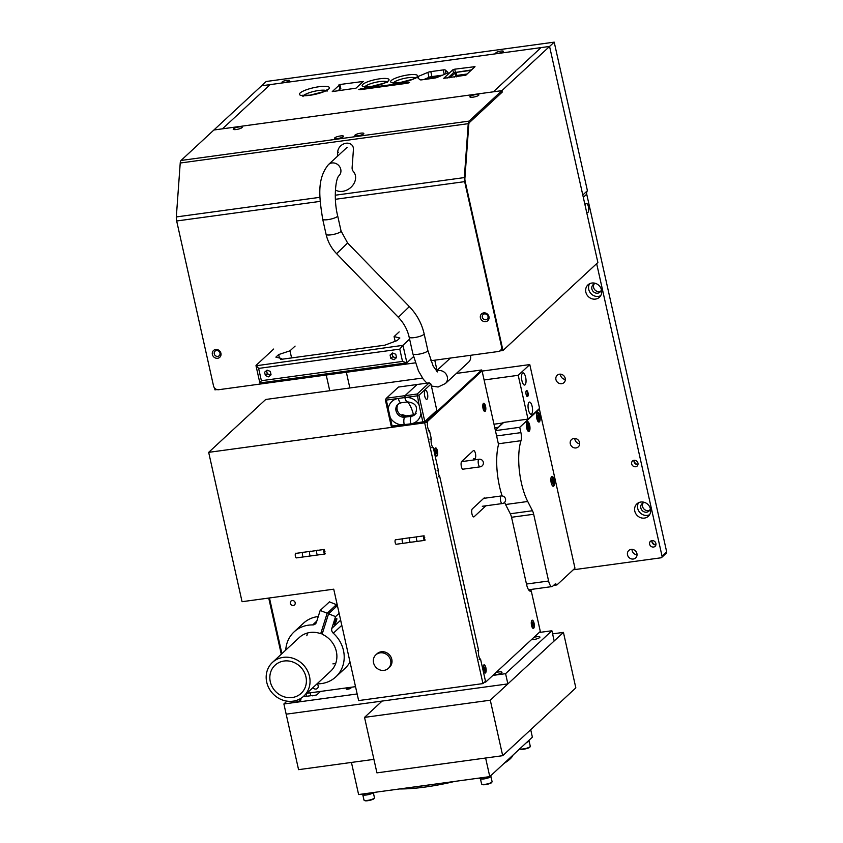 <?xml version="1.0" encoding="UTF-8"?>
<svg xmlns="http://www.w3.org/2000/svg" width="843" height="843" viewBox="0 0 843 843"><rect width="100%" height="100%" fill="white"/><g stroke="black" fill="none" stroke-linecap="round" stroke-linejoin="round"><path stroke-width="1.26" d="M499.836 350.941L502.965 350.509L597.877 262.51L549.573 46.439L261.572 85.786L266.198 81.497L554.209 42.15L549.573 46.439L582.787 195.007L587.413 190.718A4.605 4.194 -132.8 0 0 586.717 194.175L666.676 551.87A1.538 1.401 47.2 0 1 666.286 553.187L661.66 557.476A1.538 1.401 -132.8 0 0 662.04 556.159L596.654 263.638M586.517 211.709A4.605 1.591 82.2 0 0 587.013 212.32A4.605 1.591 82.2 0 0 588.519 211.308A4.605 1.591 82.2 0 0 588.403 206.714A4.605 1.591 82.2 0 0 585.853 203.848A4.605 1.591 82.2 0 0 585.316 206.335M326.22 375.019L329.739 390.731M573.251 569.794L660.944 557.813A1.538 1.401 -132.8 0 0 661.66 557.476M595.474 299.096A8.441 7.692 -132.8 0 0 599.415 297.263A8.441 7.692 -132.8 0 0 599.32 285.84A8.441 7.692 -132.8 0 0 587.94 284.881A8.441 7.692 -132.8 0 0 585.843 292.142A8.441 7.692 -132.8 0 0 595.474 299.096M644.421 518.097A8.441 7.692 -132.8 0 0 648.362 516.253A8.441 7.692 -132.8 0 0 648.267 504.831A8.441 7.692 -132.8 0 0 636.897 503.872A8.441 7.692 -132.8 0 0 634.79 511.132A8.441 7.692 -132.8 0 0 644.421 518.097M655.896 543.461A3.456 3.151 -132.8 0 0 650.343 541.364A3.456 3.151 -132.8 0 0 655.032 546.422A3.456 3.151 -132.8 0 0 655.896 543.461M637.951 463.155A3.456 3.151 -132.8 0 0 632.398 461.068A3.456 3.151 -132.8 0 0 637.087 466.126A3.456 3.151 -132.8 0 0 637.951 463.155M579.562 442.554A4.984 4.542 -132.8 0 0 571.543 439.53A4.984 4.542 -132.8 0 0 571.596 446.274A4.984 4.542 -132.8 0 0 579.562 442.554M565.21 378.307A4.984 4.542 -132.8 0 0 557.181 375.293A4.984 4.542 -132.8 0 0 557.244 382.037A4.984 4.542 -132.8 0 0 565.21 378.307M636.929 553.566A5.058 4.615 -132.8 0 0 628.783 550.5A5.058 4.615 -132.8 0 0 628.836 557.349A5.058 4.615 -132.8 0 0 636.929 553.566M554.209 42.15L587.413 190.718M600.785 291.162A5.058 4.615 47.2 0 1 594.125 283.986M649.732 510.152A5.058 4.615 47.2 0 1 643.072 502.976M655.211 544.873A6.133 5.595 47.2 0 1 651.902 541.311M637.266 464.577A6.133 5.595 47.2 0 1 633.947 461.005M579.689 443.671A4.984 4.542 47.2 0 1 574.81 438.402M565.326 379.424A4.984 4.542 47.2 0 1 560.447 374.166M637.045 554.778A5.058 4.615 47.2 0 1 632.029 549.362M503.208 51.676A3.836 0.854 -12.6 0 0 503.387 51.328A3.836 0.854 -12.6 0 0 499.456 51.339A3.836 0.854 -12.6 0 0 495.895 53.004A3.836 0.854 -12.6 0 0 499.14 53.13A3.836 0.854 -12.6 0 0 503.208 51.676M289.339 80.896A3.836 0.854 -12.6 0 0 289.518 80.549A3.836 0.854 -12.6 0 0 285.587 80.559A3.836 0.854 -12.6 0 0 282.036 82.224A3.836 0.854 -12.6 0 0 285.282 82.351A3.836 0.854 -12.6 0 0 289.339 80.896M595.875 283.511A5.058 4.615 -132.8 0 0 592.387 290.34A5.058 4.615 -132.8 0 0 601.375 289.455M589.594 283.743A8.441 7.692 -132.8 0 0 588.751 289.434A8.441 7.692 -132.8 0 0 600.68 295.693M644.821 502.502A5.058 4.615 -132.8 0 0 641.333 509.33A5.058 4.615 -132.8 0 0 650.332 508.445M638.551 502.734A8.441 7.692 -132.8 0 0 637.708 508.434A8.441 7.692 -132.8 0 0 649.626 514.683M655.917 544.863A3.456 3.151 47.2 0 1 651.966 540.605M637.961 464.567A3.456 3.151 47.2 0 1 634.02 460.31M556.949 584.916L574.968 568.203L539.394 409.066L519.72 427.317L520.911 432.638A7.671 2.655 -97.8 0 1 520.995 440.699A40.274 13.962 82.2 0 0 527.729 501.49L532.47 510.742A7.671 2.655 -97.8 0 1 533.672 514.251L548.603 581.017A7.829 2.708 82.2 0 0 552.017 586.58A7.829 2.708 82.2 0 0 552.629 586.275L554.799 584.262A7.671 2.655 -97.8 0 1 555.389 583.957A7.671 2.655 -97.8 0 1 556.949 584.916L553.598 585.369M529.657 425.146A4.984 1.728 82.2 0 0 527.476 421.605A4.984 1.728 82.2 0 0 526.654 427.938A4.984 1.728 82.2 0 0 528.835 431.479A4.984 1.728 82.2 0 0 529.657 425.146M554.199 479.941A4.984 1.728 82.2 0 0 552.028 476.4A4.984 1.728 82.2 0 0 551.196 482.733A4.984 1.728 82.2 0 0 553.377 486.274A4.984 1.728 82.2 0 0 554.199 479.941M539.847 415.704A4.984 1.728 82.2 0 0 537.665 412.164A4.984 1.728 82.2 0 0 536.833 418.497A4.984 1.728 82.2 0 0 539.014 422.037A4.984 1.728 82.2 0 0 539.847 415.704M495.326 430.204L503.724 422.427M539.394 409.066L538.73 409.161M519.72 427.317L495.421 430.636M551.491 481.616L552.239 483.492L552.776 482.986L552.017 479.33L551.491 481.616M537.128 417.38L537.876 419.256L538.424 418.75L537.665 415.093L537.128 417.38M526.949 426.821L527.697 428.697L528.234 428.202L527.476 424.545L526.949 426.821M422.448 378.064L265.714 399.477L208.674 452.354L242.057 601.702L333.733 589.183L358.633 700.575L482.965 683.589L485.494 681.239M268.738 598.066L281.288 654.221M208.674 452.354L424.682 422.849L482.965 683.589M424.682 422.849L481.711 369.961L456.39 373.428M531.122 591.006L530.784 589.478M481.911 370.857L481.711 369.961M324.439 550.5L324.766 552.934L324.439 550.5L324.976 551.375M295.946 553.103L295.598 553.419A2.297 0.801 82.2 0 0 295.345 555.99A2.297 0.801 82.2 0 0 296.399 557.897L303.533 556.917A2.297 0.801 -97.8 0 1 302.426 554.747A2.297 0.801 -97.8 0 1 302.911 552.365L309.939 551.396M303.08 552.133L302.732 552.45A2.297 0.801 82.2 0 0 302.468 555.021A2.297 0.801 82.2 0 0 303.533 556.917L310.656 555.948A2.297 0.801 -97.8 0 1 309.602 554.041A2.297 0.801 -97.8 0 1 309.855 551.48L310.203 551.153M317.337 550.184L316.989 550.5A2.297 0.801 82.2 0 0 316.726 553.071A2.297 0.801 82.2 0 0 317.79 554.968A2.297 0.801 -97.8 0 1 316.683 552.797A2.297 0.801 -97.8 0 1 317.168 550.416L324.292 549.436A2.297 0.801 -97.8 0 0 323.817 551.828A2.297 0.801 -97.8 0 0 324.913 553.999A2.297 0.801 -97.8 0 0 325.092 553.904L325.44 553.588M317.969 554.884A2.297 0.801 -97.8 0 1 317.79 554.968L310.656 555.948A2.297 0.801 82.2 0 0 310.835 555.853L311.183 555.537M310.034 551.385A2.297 0.801 82.2 0 0 309.56 553.777A2.297 0.801 82.2 0 0 310.656 555.948M424.24 536.865L424.577 539.299L424.24 536.865L424.777 537.739M395.746 539.467L395.399 539.794A2.297 0.801 82.2 0 0 395.146 542.355A2.297 0.801 82.2 0 0 396.199 544.262L403.333 543.282A2.297 0.801 -97.8 0 1 402.227 541.111A2.297 0.801 -97.8 0 1 402.712 538.73L409.74 537.76M402.88 538.498L402.532 538.814A2.297 0.801 82.2 0 0 402.269 541.385A2.297 0.801 82.2 0 0 403.333 543.282L410.467 542.312A2.297 0.801 -97.8 0 1 409.403 540.405A2.297 0.801 -97.8 0 1 409.666 537.845L410.004 537.518M417.137 536.548L416.79 536.865A2.297 0.801 82.2 0 0 416.537 539.436A2.297 0.801 82.2 0 0 417.591 541.332A2.297 0.801 -97.8 0 1 416.484 539.162A2.297 0.801 -97.8 0 1 416.969 536.78L424.092 535.8A2.297 0.801 -97.8 0 0 423.618 538.192A2.297 0.801 -97.8 0 0 424.724 540.363A2.297 0.801 -97.8 0 0 424.893 540.279L425.241 539.952M417.77 541.248A2.297 0.801 -97.8 0 1 417.591 541.332L410.467 542.312A2.297 0.801 82.2 0 0 410.636 542.218L410.984 541.901M409.835 537.75A2.297 0.801 82.2 0 0 409.361 540.142A2.297 0.801 82.2 0 0 410.467 542.312M388.36 668.351L389.519 667.277A9.21 8.388 -132.8 0 0 391.805 659.363A9.21 8.388 -132.8 0 0 385.641 652.282A9.21 8.388 -132.8 0 0 377 653.778L375.841 654.853A9.21 8.388 -132.8 0 0 375.946 667.308A9.21 8.388 -132.8 0 0 388.36 668.351A9.21 8.388 -132.8 0 0 390.657 660.427A9.21 8.388 -132.8 0 0 384.492 653.357A9.21 8.388 -132.8 0 0 375.841 654.853M286.936 701.134L283.891 703.968L286.167 714.179L382.121 701.07L364.534 717.382L490.289 700.206L563.43 632.387L552.587 633.862M492.881 675.412L505.589 673.673L551.891 630.754L554.178 640.965L507.876 683.894L286.167 714.179L298.57 769.659L373.923 759.364M364.534 717.382L376.937 772.862L502.691 755.686L575.832 687.867L563.43 632.387M490.289 700.206L502.691 755.686M526.917 742.198A4.91 1.085 -12.6 0 0 528.614 740.934L528.561 740.67M504.167 763.294A69.042 15.311 -12.6 0 0 513.039 755.065M478.613 778.152L481.364 778.827A4.91 1.085 -12.6 0 0 486.864 778.226A4.91 1.085 -12.6 0 0 490.426 776.34L490.363 776.087M399.593 788.953A69.042 15.311 -12.6 0 0 454.598 781.44M431.384 784.612A69.042 15.311 167.4 0 1 418.339 786.393M363.08 793.937L363.217 794.559A4.91 1.085 -12.6 0 0 370.182 794.011L375.578 792.23M528.719 740.523A5.374 1.191 167.4 0 1 529.067 740.828A5.374 1.191 167.4 0 1 528.814 741.324A5.374 1.191 167.4 0 1 526.675 742.42M372.079 793.389A5.374 1.191 167.4 0 1 366.378 794.991A5.374 1.191 167.4 0 1 362.764 794.654A5.374 1.191 167.4 0 1 363.112 794.085M490.531 775.939A5.374 1.191 167.4 0 1 490.868 776.245A5.374 1.191 167.4 0 1 490.626 776.73A5.374 1.191 167.4 0 1 484.957 778.763A5.374 1.191 167.4 0 1 480.394 778.595L481.595 783.99L483.366 784.78C488.192 784.19 490.974 783.442 491.711 782.525L492.08 781.64A5.374 1.191 167.4 0 1 491.827 782.135A5.374 1.191 167.4 0 1 486.148 784.169A5.374 1.191 167.4 0 1 481.595 783.99M530.711 729.701L532.376 737.14L489.783 776.624L485.621 758.015M351.436 762.441L358.612 794.549L489.783 776.624M532.028 620.88A3.604 1.254 82.2 0 0 531.617 624.905A3.604 1.254 82.2 0 0 533.282 627.877A3.604 1.254 82.2 0 0 534.03 624.136A3.604 1.254 82.2 0 0 532.302 620.733A3.604 1.254 82.2 0 0 532.028 620.88M532.249 624.494L532.881 626.096L533.356 625.654L532.702 622.524L532.249 624.494M533.219 623.588L532.291 623.715L533.219 623.588M532.133 620.796A3.604 1.254 82.2 0 0 531.944 620.785A3.604 1.254 82.2 0 0 531.659 620.922A3.604 1.254 82.2 0 0 531.522 621.101A3.604 1.254 82.2 0 0 531.49 621.154L531.522 621.101M532.376 627.698A3.604 1.254 82.2 0 0 532.428 627.74A3.604 1.254 82.2 0 0 532.924 627.93A3.604 1.254 82.2 0 0 533.092 627.866M483.882 665.517A3.604 1.254 82.2 0 0 483.471 669.542A3.604 1.254 82.2 0 0 485.136 672.524A3.604 1.254 82.2 0 0 485.884 668.784A3.604 1.254 82.2 0 0 484.156 665.38A3.604 1.254 82.2 0 0 483.882 665.517M484.103 669.131L484.736 670.733L485.21 670.301L484.556 667.171L484.103 669.131M485.073 668.225L484.145 668.362L485.062 668.236M483.977 665.443A3.604 1.254 82.2 0 0 483.798 665.422A3.604 1.254 82.2 0 0 483.513 665.57A3.604 1.254 82.2 0 0 483.376 665.738A3.604 1.254 82.2 0 0 483.345 665.791L483.376 665.738M484.282 672.377L484.24 672.345A3.604 1.254 82.2 0 0 484.282 672.377A3.604 1.254 82.2 0 0 484.767 672.566A3.604 1.254 82.2 0 0 484.946 672.503M435.388 448.571A3.604 1.254 82.2 0 0 434.977 452.596A3.604 1.254 82.2 0 0 436.642 455.578A3.604 1.254 82.2 0 0 437.391 451.837A3.604 1.254 82.2 0 0 435.662 448.434A3.604 1.254 82.2 0 0 435.388 448.571M435.61 452.185L436.242 453.787L436.716 453.355L436.063 450.215L435.61 452.185M436.579 451.279L435.652 451.405L436.579 451.279M435.494 448.497A3.604 1.254 82.2 0 0 435.304 448.476A3.604 1.254 82.2 0 0 435.02 448.624A3.604 1.254 82.2 0 0 434.883 448.792A3.604 1.254 82.2 0 0 434.851 448.845L434.883 448.792M435.789 455.431L435.747 455.399A3.604 1.254 82.2 0 0 435.789 455.431A3.604 1.254 82.2 0 0 436.274 455.62A3.604 1.254 82.2 0 0 436.453 455.557M483.534 403.934A3.604 1.254 82.2 0 0 483.123 407.949A3.604 1.254 82.2 0 0 484.788 410.931A3.604 1.254 82.2 0 0 485.536 407.19A3.604 1.254 82.2 0 0 483.808 403.786A3.604 1.254 82.2 0 0 483.534 403.934M483.756 407.548L484.388 409.14L484.862 408.707L484.209 405.578L483.756 407.548M484.725 406.642L483.798 406.769L484.725 406.642M483.64 403.85A3.604 1.254 82.2 0 0 483.45 403.839A3.604 1.254 82.2 0 0 483.165 403.976A3.604 1.254 82.2 0 0 483.028 404.155A3.604 1.254 82.2 0 0 482.997 404.208L483.028 404.155M483.935 410.794L483.893 410.752A3.604 1.254 82.2 0 0 483.935 410.794A3.604 1.254 82.2 0 0 484.43 410.984A3.604 1.254 82.2 0 0 484.599 410.92M428.075 430.931L429.498 430.731L431.342 438.961A4.984 1.728 82.2 0 0 431.437 444.04A4.984 1.728 82.2 0 0 433.249 447.528L438.434 470.71A3.909 1.359 82.2 0 0 439.73 476.506L478.655 650.648A4.984 1.728 82.2 0 0 478.761 655.728A4.984 1.728 82.2 0 0 480.573 659.215L485.684 682.092L540.31 631.439L531.269 590.985A9.357 3.246 -97.8 0 1 530.69 591.238A9.357 3.246 -97.8 0 1 526.59 584.578L511.669 517.813A9.052 3.14 82.2 0 0 510.247 513.661L506.011 505.389A41.581 14.415 -97.8 0 1 504.578 502.365M429.909 439.15L431.342 438.961M502.133 495.947A41.581 14.415 -97.8 0 1 498.519 444.493L482.059 370.836L427.433 421.489L427.58 422.174A4.984 1.728 82.2 0 0 427.686 427.243A4.984 1.728 82.2 0 0 429.498 430.731M533.672 628.246A4.141 1.433 82.2 0 0 533.977 622.872A4.141 1.433 82.2 0 0 531.743 620.564A4.141 1.433 82.2 0 0 531.375 624.505A4.141 1.433 82.2 0 0 532.787 628.193A4.141 1.433 82.2 0 0 533.672 628.246M485.178 411.3A4.141 1.433 82.2 0 0 485.484 405.926A4.141 1.433 82.2 0 0 483.25 403.618A4.141 1.433 82.2 0 0 482.881 407.559A4.141 1.433 82.2 0 0 484.293 411.247A4.141 1.433 82.2 0 0 485.178 411.3M437.032 455.947A4.141 1.433 82.2 0 0 437.338 450.573A4.141 1.433 82.2 0 0 435.104 448.265A4.141 1.433 82.2 0 0 434.725 452.196A4.141 1.433 82.2 0 0 436.147 455.884A4.141 1.433 82.2 0 0 437.032 455.947M485.526 672.893A4.141 1.433 82.2 0 0 485.831 667.519A4.141 1.433 82.2 0 0 483.597 665.211A4.141 1.433 82.2 0 0 483.218 669.142A4.141 1.433 82.2 0 0 484.641 672.83A4.141 1.433 82.2 0 0 485.526 672.893M485.853 505.811A4.141 1.433 -97.8 0 1 485.673 506.021L474.103 516.748A4.141 1.433 -97.8 0 1 473.777 516.917A4.141 1.433 -97.8 0 1 471.869 513.492A4.141 1.433 -97.8 0 1 472.333 508.866L483.914 498.139A4.141 1.433 -97.8 0 1 484.23 497.971A4.141 1.433 -97.8 0 1 484.809 498.202M463.734 469.077L463.492 469.309A4.141 1.433 -97.8 0 1 463.176 469.467A4.141 1.433 -97.8 0 1 461.269 466.042A4.141 1.433 -97.8 0 1 461.732 461.416L473.302 450.689A4.141 1.433 -97.8 0 1 473.629 450.531A4.141 1.433 -97.8 0 1 475.536 453.945A4.141 1.433 -97.8 0 1 475.062 458.571L473.524 460.004M431.827 447.717L433.249 447.528M437.011 470.9L438.434 470.71M438.307 476.706L439.73 476.506M477.233 650.849L478.655 650.648M479.14 659.416L480.573 659.215M484.388 682.261L485.684 682.092M530.057 591.154L531.269 590.985M480.636 371.036L482.059 370.836M426.01 421.679L427.433 421.489M426.158 422.364L427.58 422.174M293.006 701.176A23.014 20.97 -132.8 0 0 303.754 696.149A23.014 20.97 -132.8 0 0 303.491 665.011A23.014 20.97 -132.8 0 0 272.468 662.398A23.014 20.97 -132.8 0 0 268.959 688.225A23.014 20.97 -132.8 0 0 293.006 701.176M292.194 697.53A19.178 17.482 47.2 0 1 272.152 686.739A19.178 17.482 47.2 0 1 275.071 665.211A19.178 17.482 47.2 0 1 300.93 667.393A19.178 17.482 47.2 0 1 301.151 693.336A19.178 17.482 47.2 0 1 292.194 697.53M269.454 597.961L281.899 653.652M306.82 693.304L355.525 686.655M312.943 687.635A3.066 2.792 -132.8 0 0 317.4 688.383A3.066 2.792 -132.8 0 0 316.989 683.884M292.205 600.522A2.613 2.381 -132.8 0 0 290.593 604.02A2.613 2.381 -132.8 0 0 294.534 604.916A2.613 2.381 -132.8 0 0 292.205 600.522M335.598 607.287L336.431 604.663L329.444 601.86L320.182 610.437L316.473 622.187A4.605 4.194 47.2 0 1 312.627 624.926A30.685 27.967 -132.8 0 0 294.102 631.881A30.685 27.967 -132.8 0 0 285.756 650.079M341.236 622.745A4.605 4.194 47.2 0 1 340.92 621.333M318.264 616.528A30.685 27.967 -132.8 0 0 303.364 623.293L294.102 631.881M317.042 683.831A30.685 27.967 -132.8 0 0 335.82 676.876L345.082 668.299A30.685 27.967 -132.8 0 0 350.014 662.029M335.756 663.336A23.014 20.97 47.2 0 1 332.922 663.873M306.852 635.748A23.014 20.97 47.2 0 1 307.6 632.977M335.82 676.876A30.685 27.967 -132.8 0 0 333.291 633.219A4.605 4.194 47.2 0 1 331.847 628.362L335.556 616.612L328.57 613.809L322.11 634.242A23.014 20.97 47.2 0 1 330.604 671.249L303.754 696.149M272.468 662.398L299.318 637.508A23.014 20.97 47.2 0 1 320.709 633.683L327.168 613.251L320.182 610.437M322.943 631.618L320.709 633.683M336.431 604.663L327.168 613.251M327.906 615.896L326.589 620.09M339.128 613.304L335.556 616.612M334.492 622.419A3.298 0.622 111.9 0 0 334.26 624.547A3.298 0.622 111.9 0 0 336.483 620.564A3.298 0.622 111.9 0 0 336.715 618.435A3.298 0.622 111.9 0 0 334.492 622.419M337.411 605.611L328.57 613.809M551.891 630.754L539.183 632.482M505.589 673.673L507.876 683.894M283.891 703.968L357.147 693.958M531.406 639.689A4.984 1.106 -12.6 0 0 536.053 639.068A4.984 1.106 -12.6 0 0 539.71 637.54A4.984 1.106 -12.6 0 0 539.941 637.087A4.984 1.106 -12.6 0 0 533.988 637.297M493.44 674.895A4.984 1.106 -12.6 0 0 498.087 674.274A4.984 1.106 -12.6 0 0 501.743 672.735A4.984 1.106 -12.6 0 0 501.975 672.282A4.984 1.106 -12.6 0 0 496.032 672.493M291.625 701.313A4.984 1.106 -12.6 0 0 291.446 701.471A4.984 1.106 -12.6 0 0 291.214 701.924A4.984 1.106 -12.6 0 0 295.429 702.093A4.984 1.106 -12.6 0 0 300.709 700.196A4.984 1.106 -12.6 0 0 300.94 699.743A4.984 1.106 -12.6 0 0 299.17 699.3M346.347 688.805A2.413 0.537 -12.6 0 0 346.231 689.026A2.413 0.537 -12.6 0 0 348.696 689.026A2.413 0.537 -12.6 0 0 350.941 687.972A2.413 0.537 -12.6 0 0 348.897 687.888A2.413 0.537 -12.6 0 0 346.347 688.805M310.203 692.841L310.846 695.707M320.488 691.439L316.768 694.895L312.563 695.833M312.49 695.486L303.059 696.771M417.022 384.513L398.486 387.042L386.452 398.202L404.988 395.673L417.053 384.545M404.851 397.559L398.36 398.444A13.804 12.582 -132.8 0 0 398.317 398.454A13.804 12.582 -132.8 0 0 388.244 408.707L386.315 400.088L385.673 399.245L385.356 399.856L391.226 426.136L410.72 423.839A6.133 2.129 -97.8 0 1 411.268 416.284L412.427 415.209A6.133 2.129 -97.8 0 1 412.901 414.967A6.133 2.129 -97.8 0 1 412.944 414.967A6.133 2.129 82.2 0 0 412.501 415.199L411.342 416.273A7.671 6.986 -132.8 0 0 414.925 414.598C418.444 407.211 415.999 402.986 407.601 401.911A6.133 2.129 -97.8 0 1 407.527 401.921A6.133 2.129 -97.8 0 1 404.851 397.559L404.988 395.673M388.244 408.707L392.185 426.368M386.315 400.088L398.317 398.454M385.673 399.245L386.452 398.202M427.475 393.512A4.605 1.591 82.2 0 0 425.462 390.235A4.605 1.591 82.2 0 0 424.514 395.009A4.605 1.591 82.2 0 0 426.716 399.361A4.605 1.591 82.2 0 0 427.064 399.182A4.605 1.591 82.2 0 0 427.475 393.512M424.798 421.542L436.843 410.383L430.963 384.113L418.929 395.272L424.798 421.542L410.794 423.829A6.133 2.129 -97.8 0 1 411.342 416.273M407.601 401.911A6.133 2.129 -97.8 0 1 404.925 397.548A13.804 12.582 47.2 0 1 419.013 404.714L417.18 394.008L429.213 382.838L430.963 384.113M417.822 394.851L418.929 395.272M429.213 382.838L417.095 384.503L405.061 395.662L417.18 394.008M419.013 404.714L422.912 422.174M417.043 395.894L404.925 397.548L405.061 395.662M214.543 387.97L214.965 389.856L217.009 389.571M430.836 360.73L498.234 351.52A4.605 4.194 -132.8 0 0 500.384 350.519L500.847 350.087A4.605 4.194 47.2 0 0 501.996 346.125L465.125 181.213A3.836 1.328 -97.8 0 1 464.893 178.316A3.836 1.328 82.2 0 0 465.125 181.203L502.965 350.509M415.336 362.848L218.78 389.698A4.605 4.194 -132.8 0 1 213.521 385.904L176.661 220.982A5.374 1.865 -97.8 0 1 176.324 216.936L180.223 163.026A5.374 1.865 -97.8 0 1 181.034 160.465L213.89 130.001L501.891 90.654L502.217 92.119L469.372 122.583A3.836 1.328 -97.8 0 0 468.792 124.406L464.893 178.316L468.792 124.406A3.836 1.328 82.2 0 1 469.372 122.572L502.217 92.119L501.891 90.654L549.573 46.439L541.027 47.608L493.334 91.824L541.027 47.608L270.129 84.616L222.447 128.831L213.89 130.001L261.572 85.786L270.129 84.616L222.447 128.831L501.891 90.654L469.045 121.118A5.374 1.865 82.2 0 0 468.234 123.679L464.335 177.588A5.374 1.865 82.2 0 0 464.662 181.645L501.532 346.557A4.605 4.194 -132.8 0 1 500.384 350.519M402.849 345.356L256.009 365.778L259.876 382.975L261.372 380.709L258.622 368.412L399.772 349.128L402.849 345.356A3.066 0.685 -12.6 0 0 402.965 345.272L409.593 339.118M399.171 331.879L394.081 336.599L399.856 338.011L397.074 340.583L384.819 345.187L280.74 359.403L281.667 358.549L275.882 357.137L278.664 354.566L289.992 350.825L295.092 346.094M273.701 349.023L256.114 365.335A3.066 0.685 -12.6 0 0 256.03 365.419L258.622 368.412M259.876 382.975L406.769 362.88A3.066 0.685 -12.6 0 0 406.884 362.785L413.544 356.61M406.769 362.88L402.522 361.426L261.372 380.709M390.825 358.423L394.06 359.719L396.537 357.643L395.778 354.271L392.553 352.975L390.077 355.051L390.825 358.423L392.68 356.705L391.953 353.47M265.366 375.567L268.59 376.863L271.067 374.787L270.308 371.415L267.083 370.119L264.607 372.195L265.366 375.567L267.21 373.849L266.493 370.614M394.081 336.599L395.114 341.236M281.667 358.549L281.825 359.255M279.433 358.001L278.664 354.566M289.992 350.825L291.583 357.927M394.06 359.719L395.904 358.001L392.68 356.705M396.505 357.506L395.904 358.001M392.627 353.006A3.024 2.761 -132.8 0 0 396.463 357.327M268.59 376.863L270.445 375.146L267.21 373.849M271.035 374.65L270.445 375.146M267.157 370.151A3.024 2.761 -132.8 0 0 270.993 374.471M212.373 354.471A4.605 4.194 -132.8 0 0 219.644 357.39A4.605 4.194 -132.8 0 0 217.947 349.803A4.605 4.194 -132.8 0 0 212.373 354.471M480.415 317.853A4.605 4.194 -132.8 0 0 487.686 320.772A4.605 4.194 -132.8 0 0 485.989 313.185A4.605 4.194 -132.8 0 0 480.415 317.853M214.259 353.849A3.066 2.792 47.2 0 1 217.979 350.73A3.066 2.792 47.2 0 1 219.106 355.788A3.066 2.792 47.2 0 1 214.259 353.849M482.312 317.231A3.066 2.792 47.2 0 1 486.021 314.112A3.066 2.792 47.2 0 1 487.149 319.17A3.066 2.792 47.2 0 1 482.312 317.231M233.427 128.8A4.605 1.022 -12.6 0 0 233.374 129.422A4.605 1.022 -12.6 0 0 237.926 129.211A4.605 1.022 -12.6 0 0 242.131 127.462A4.605 1.022 -12.6 0 0 238.801 126.966A4.605 1.022 -12.6 0 0 233.427 128.8M355.051 135.059A4.605 1.022 -12.6 0 0 355.008 135.681A4.605 1.022 -12.6 0 0 359.55 135.47A4.605 1.022 -12.6 0 0 363.754 133.721A4.605 1.022 -12.6 0 0 360.425 133.226A4.605 1.022 -12.6 0 0 355.051 135.059M334.808 137.82A4.605 1.022 -12.6 0 0 334.755 138.442A4.605 1.022 -12.6 0 0 339.308 138.231A4.605 1.022 -12.6 0 0 343.512 136.492A4.605 1.022 -12.6 0 0 340.182 135.997A4.605 1.022 -12.6 0 0 334.808 137.82M470.099 96.471A4.605 1.022 -12.6 0 0 470.057 97.082A4.605 1.022 -12.6 0 0 474.598 96.882A4.605 1.022 -12.6 0 0 478.803 95.133A4.605 1.022 -12.6 0 0 475.473 94.637A4.605 1.022 -12.6 0 0 470.099 96.471M335.398 189.981A13.045 10.453 -37.4 0 0 351.268 187.02A13.045 10.453 -37.4 0 0 353.818 172.056A13.045 10.453 -37.4 0 0 353.407 171.55A7.671 6.143 142.6 0 1 353.164 171.266A7.671 6.143 142.6 0 1 352.121 167.578L353.428 149.517A8.441 6.765 -37.4 0 0 352.29 145.46A8.441 6.765 -37.4 0 0 343.712 143.911A8.441 6.765 -37.4 0 0 337.748 151.656L337.411 156.313M332.268 91.592L356.031 88.167L363.249 81.444L339.898 84.511L332.268 91.592M465.894 75.164L474.999 66.66L454.714 69.189L452.828 69.821L443.724 78.325L465.894 75.164M447.043 73.257L437.338 77.345A3.066 0.685 167.4 0 1 434.398 78.114L421.974 79.811A3.066 0.685 167.4 0 1 419.962 79.727L417.243 77.335A3.066 0.685 167.4 0 1 417.18 77.229A3.066 0.685 167.4 0 1 418.17 76.471L427.886 72.382A3.066 0.685 -12.6 0 1 430.815 71.613L443.239 69.916A3.066 0.685 -12.6 0 1 445.252 70.011L447.97 72.403A3.066 0.685 167.4 0 1 448.033 72.498A3.066 0.685 167.4 0 1 447.043 73.257M361.236 88.62L358.791 89.579L360.087 89.695L407.19 83.257L409.582 82.319L361.236 88.62L361.436 89.516M339.898 84.511L340.814 88.568L337.748 90.844M432.238 78.41L432.027 77.461L430.794 77.714A12.508 2.771 -12.6 0 0 426.073 79.253M432.027 77.461L439.498 76.439M423.744 79.569L428.992 77.366A3.066 0.685 167.4 0 1 431.922 76.597L442.586 75.143M467.159 74.005L456.695 75.427L456.021 72.403L471.089 70.348M454.261 77.124L456.695 75.427M447.791 78.009L453.481 72.74L471.585 69.895M449.646 77.756L456.021 72.403M408.518 82.951L408.349 82.192M436.558 371.194A7.671 6.986 -132.6 0 1 445.989 373.965A7.671 6.986 -132.6 0 1 445.399 383.533L468.571 362.216A7.671 6.986 -132.6 0 0 470.426 355.325M448.624 359.719L448.318 358.338M484.103 379.972L518.213 375.304L528.003 419.108L539.573 408.37L529.783 364.576L482.112 371.089M528.003 419.108L503.05 422.512L498.519 427.243L494.778 427.759M503.145 422.954L493.987 424.208M434.756 360.193L437.032 370.383M349.866 387.98L346.357 372.269M518.213 375.304L529.783 364.576M526.116 394.419A3.066 1.064 82.2 0 0 526.685 395.989A3.066 1.064 82.2 0 0 528.097 395.536A3.066 1.064 82.2 0 0 527.528 391.373A3.066 1.064 82.2 0 0 526.053 391.31A3.066 1.064 82.2 0 0 526.116 394.419M532.154 406.442A6.133 2.129 82.2 0 0 529.478 402.079A6.133 2.129 82.2 0 0 528.192 408.444A6.133 2.129 82.2 0 0 531.132 414.24A6.133 2.129 82.2 0 0 531.606 413.997A6.133 2.129 82.2 0 0 532.154 406.442M525.632 377.243A6.133 2.129 82.2 0 0 522.945 372.88A6.133 2.129 82.2 0 0 521.669 379.245A6.133 2.129 82.2 0 0 524.609 385.04A6.133 2.129 82.2 0 0 525.084 384.798A6.133 2.129 82.2 0 0 525.632 377.243M525.99 391.552A2.529 0.875 -97.8 0 1 526.411 391.089A2.529 0.875 -97.8 0 1 527.518 392.891A2.529 0.875 -97.8 0 1 527.096 396.105A2.529 0.875 -97.8 0 1 526.569 395.767M586.717 194.175L583.303 197.346M662.04 556.159L666.676 551.87M548.603 581.017L526.475 584.041M533.672 514.251L511.543 517.275M532.47 510.742L510.3 513.766M520.995 440.699L498.371 443.787M527.729 501.49L505.568 504.514M520.911 432.638L496.611 435.957M551.691 484.388A3.762 1.307 82.2 0 0 553.503 482.08A3.762 1.307 82.2 0 0 551.333 477.833A3.762 1.307 82.2 0 0 550.911 478.666M551.923 482.586L552.808 482.459M551.554 481.374L552.766 481.205M551.533 480.721L552.629 480.563M537.339 420.151A3.762 1.307 82.2 0 0 539.141 417.843A3.762 1.307 82.2 0 0 536.97 413.597A3.762 1.307 82.2 0 0 536.548 414.429M537.571 418.339L538.456 418.223M537.191 417.137L538.414 416.969M537.17 416.474L538.266 416.326M527.149 429.593A3.762 1.307 82.2 0 0 528.961 427.285A3.762 1.307 82.2 0 0 526.78 423.049A3.762 1.307 82.2 0 0 526.369 423.871M527.381 427.791L528.266 427.664M527.012 426.579L528.224 426.421M526.991 425.926L528.076 425.768M302.732 552.45L295.598 553.419M316.989 550.5L309.855 551.48M402.532 538.814L395.399 539.794M416.79 536.865L409.666 537.845M481.364 778.827L481.132 777.815M370.182 794.011L369.961 793M529.067 740.828L530.268 746.234A5.374 1.191 167.4 0 1 530.026 746.719A5.374 1.191 167.4 0 1 524.704 748.689A5.374 1.191 167.4 0 1 519.878 748.721M529.689 747.214A4.91 1.085 167.4 0 1 524.578 749.069A4.91 1.085 167.4 0 1 520.352 748.942M374.208 798.205A5.374 1.191 167.4 0 1 368.517 800.239A5.374 1.191 167.4 0 1 363.976 800.06L365.736 800.85C370.562 800.26 373.344 799.512 374.092 798.595L374.45 797.71A5.374 1.191 167.4 0 1 374.208 798.205M373.87 798.7A4.91 1.085 167.4 0 1 368.76 800.544A4.91 1.085 167.4 0 1 364.534 800.428M491.501 782.631A4.91 1.085 167.4 0 1 486.379 784.475A4.91 1.085 167.4 0 1 482.154 784.359M480.394 466.695A3.836 1.328 -97.8 0 1 480.099 466.843A3.836 1.328 -97.8 0 1 478.424 464.114A3.836 1.328 -97.8 0 1 479.056 459.245L461.553 461.637M502.576 503.408A3.836 1.328 -97.8 0 1 502.28 503.566A3.836 1.328 -97.8 0 1 500.605 500.837A3.836 1.328 -97.8 0 1 501.237 495.958L483.671 498.361M532.628 625.316L533.377 625.211M532.312 624.263L533.334 624.126M484.483 669.953L485.231 669.848M484.156 668.91L485.189 668.762M435.989 453.007L436.737 452.902M435.662 451.964L436.695 451.816M484.135 408.37L484.883 408.265M483.819 407.317L484.851 407.18M473.429 516.843L474.103 516.748M484.251 506.221L485.673 506.021M462.818 469.393L463.492 469.309M473.64 458.771L475.062 458.571M316.842 621.017L312.627 624.926M341.815 625.316L333.291 633.219M340.667 620.185L331.847 628.362M306.062 694.021L306.567 696.286M390.267 417.749A13.804 12.582 -132.8 0 0 404.24 424.724A6.133 2.129 82.2 0 1 404.788 417.169A7.671 6.986 47.2 0 1 396.768 412.849A7.671 6.986 47.2 0 1 397.938 404.24L401.047 402.806L407.527 401.921M413.481 414.861A21.475 7.45 82.2 0 0 407.432 401.932M412.427 415.209L405.936 416.094A7.671 6.986 47.2 0 1 398.149 412.174A7.671 6.986 47.2 0 1 398.528 403.765M412.901 414.967L406.41 415.852A6.133 2.129 82.2 0 0 405.936 416.094L404.788 417.169L411.268 416.284M398.36 398.444A6.133 2.129 82.2 0 0 401.047 402.806M420.942 413.355A13.804 12.582 47.2 0 1 410.794 423.829M412.501 415.199A7.671 6.986 -132.8 0 0 415.441 414.039M399.772 349.128L402.522 361.426M402.965 345.272L406.884 362.785M176.661 220.982L320.15 201.382M335.398 199.296L464.662 181.645M469.045 121.118L181.034 160.465M468.234 123.679L180.223 163.026M464.335 177.588L335.272 195.218M319.961 197.315L176.324 216.936M353.965 172.288L353.407 171.55M338.306 152.383L337.748 151.656M371.405 86.523A13.804 3.066 167.4 0 1 366.547 82.245A13.804 3.066 167.4 0 1 388.771 79.21A13.804 3.066 167.4 0 1 371.405 86.523M399.93 82.625A13.804 3.066 167.4 0 1 395.072 78.346A13.804 3.066 167.4 0 1 417.296 75.312A13.804 3.066 167.4 0 1 399.93 82.625M309.781 95.312A15.343 3.404 167.4 0 1 304.376 90.559A15.343 3.404 167.4 0 1 329.076 87.177A15.343 3.404 167.4 0 1 309.781 95.312M339.866 88.884L338.96 84.827M430.994 78.578L430.794 77.714M418.634 78.557L418.17 76.471M428.992 77.366L427.886 72.382M431.922 76.597L430.815 71.613M444.25 74.437L443.239 69.916M446.063 73.668L445.252 70.011M456.421 76.829L456.137 75.554M474.166 67.493L473.956 66.565M455.368 72.108L454.714 69.189M453.481 72.74L452.828 69.821M455.747 75.744L455.072 72.719M393.565 82.772A11.507 2.55 167.4 0 1 408.054 77.725A11.507 2.55 167.4 0 1 415.336 77.904M365.04 86.671A11.507 2.55 167.4 0 1 379.54 81.623A11.507 2.55 167.4 0 1 386.811 81.803M303.617 95.533A12.276 2.719 167.4 0 1 318.77 90.496A12.276 2.719 167.4 0 1 326.104 90.507M426.895 383.154L423.302 379.245L418.434 370.878L412.88 353.818A7.671 1.697 -12.6 0 0 420.741 353.807A7.671 1.697 -12.6 0 0 427.854 350.477L433.154 366.073L437.422 371.921M412.88 353.818L409.15 337.126A7.671 1.697 -12.6 0 0 417.011 337.116A7.671 1.697 -12.6 0 0 424.124 333.775L427.854 350.477M409.15 337.126C407.432 329.645 403.829 323.027 398.328 317.284L409.34 306.599L347.611 242.995L341.057 230.993A7.671 1.697 -12.6 0 1 333.933 234.322A7.671 1.697 -12.6 0 1 326.083 234.333C327.779 241.699 331.288 248.148 336.599 253.68L347.611 242.995M326.083 234.333L322.69 219.18A7.671 1.697 -12.6 0 0 330.551 219.159A7.671 1.697 -12.6 0 0 337.664 215.829L341.057 230.993M322.69 219.18C319.381 198.052 316.525 179.253 328.412 164.638A7.671 6.986 47.2 0 1 338.749 165.523A7.671 6.986 47.2 0 1 338.833 175.902C335.451 178.864 333.522 199.78 337.664 215.829M552.017 586.58L528.593 589.784M552.27 485.652C553.082 486.105 553.472 484.63 553.451 481.258C552.397 477.665 551.617 476.348 551.132 477.296M537.908 421.416C538.719 421.869 539.109 420.394 539.088 417.022C538.034 413.428 537.265 412.111 536.77 413.059M527.729 430.857C528.54 431.31 528.93 429.846 528.909 426.463C527.855 422.87 527.075 421.553 526.59 422.501M317.79 554.968L324.913 553.999M417.591 541.332L424.724 540.363M519.794 748.573L521.554 749.364C526.38 748.784 529.162 748.026 529.91 747.119L530.268 746.234M362.764 794.654L363.976 800.06M373.386 792.957L374.45 797.71M490.868 776.245L492.08 781.64M462.596 469.235L480.099 466.843A3.836 3.836 0 0 0 483.376 462.522A3.836 3.836 0 0 0 479.056 459.245M482.312 506.285L502.28 503.566A3.836 3.836 0 0 0 505.558 499.246A3.836 3.836 0 0 0 501.237 495.958M402.68 415.789L402.016 414.566L406.41 415.852M412.975 414.956L416.084 413.523M353.723 171.993L353.164 171.266M415.82 78.441L415.957 77.398L412.859 79.189L400.109 82.53L392.785 82.582L393.354 83.457M387.295 82.34L387.432 81.297L384.334 83.088L371.584 86.429L364.271 86.481L364.84 87.356M327.042 91.255L327.295 89.674L323.733 91.634L310.024 95.185L302.173 95.291L303.09 96.608M436.368 370.994L450.436 358.054M445.399 383.533L438.118 387.011L431.395 386.031M424.124 333.775C421.742 323.449 416.811 314.386 409.34 306.599M398.328 317.284L336.599 253.68M328.412 164.638L347.063 147.377"/></g></svg>
